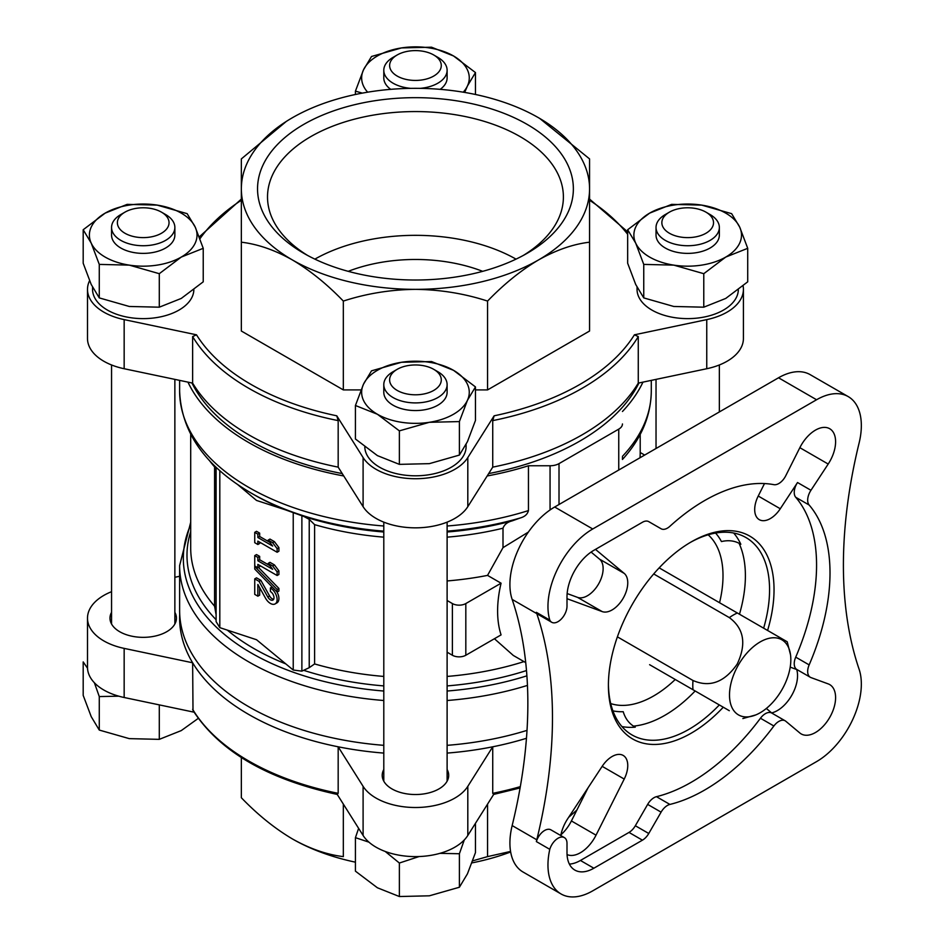 <?xml version="1.0" encoding="UTF-8"?>
<svg xmlns="http://www.w3.org/2000/svg" width="944" height="944" viewBox="0 0 944 944"><rect width="100%" height="100%" fill="white"/><g stroke="black" fill="none" stroke-linecap="round" stroke-linejoin="round"><path stroke-width="1.42" d="M475.469 386.922L475.469 420.434L467.433 441.686L459.398 455.079L429.378 463.646L399.371 464.365L377.399 455.61L355.428 438.995L355.428 405.495L377.399 414.251L399.371 430.865L429.378 422.298L459.398 421.579L467.433 400.327L475.469 386.922L453.509 370.319L431.538 361.552L401.519 362.272L371.511 370.839L363.475 384.243L355.428 405.495M99.273 264.403L129.281 265.122L159.288 273.689L181.26 257.075L203.231 248.319L203.231 281.819L181.26 298.434L159.288 307.189L129.281 306.47L99.273 297.903L91.226 284.498L83.19 263.246L83.19 229.746L91.226 243.151L99.273 264.403L99.273 297.903M643.749 264.403L673.768 265.122L703.776 273.689L725.747 257.075L747.719 248.319L747.719 281.819L725.747 298.434L703.776 307.189L673.768 306.47L643.749 297.903L635.713 284.498L627.666 263.246L627.666 229.746L635.713 243.151L643.749 264.403L643.749 297.903M464.283 839.936L459.398 853.742L439.892 853.352M419.124 856.538L399.371 863.028L385.211 851.464M368.951 842.166L355.428 837.658L358.626 828.348M118.779 696.176L99.273 696.566L94.388 682.76M87.521 668.21L83.19 661.909L83.19 695.409L91.226 716.661L99.273 730.066L99.273 696.566M276.911 591.841A9.499 5.487 60 0 1 276.946 602.862L275.152 603.9A9.499 5.487 -120 0 0 276.604 596.289A9.499 5.487 -120 0 0 270.409 587.923L272.132 586.92M270.409 587.923L270.409 591.534A5.062 2.926 -120 0 1 273.713 595.994A5.062 2.926 -120 0 1 272.934 600.054A5.062 2.926 -120 0 1 267.813 597.021L259.057 581.374L254.738 578.873L254.738 594.378L257.865 596.183L259.659 595.157L259.659 587.687M273.666 599.263A5.062 2.926 60 0 1 269.595 595.994L260.851 580.336L256.52 577.834L254.738 578.873M269.89 542.387L259.659 536.487L259.659 533.124L256.52 531.319L254.738 532.345L254.738 542.682L257.865 544.499L259.659 543.461L259.659 542.163M257.865 544.499L257.865 541.136L277.123 552.252L278.905 551.213L278.905 547.591L274.433 541.655L269.96 539.071L268.167 540.098L272.639 546.045L257.865 537.514L259.659 536.487M383.795 537.16A224.755 129.765 180 0 1 314.612 524.652L309.231 519.353L303.921 516.498L285.513 509.866A228.472 131.9 180 0 1 253.901 494.644L251.305 493.146A232.13 134.013 180 0 0 383.795 531.153M237.782 484.65L256.52 500.438L285.513 509.866M215.928 467.091L216.105 621.636L219.81 627.642L256.52 639.725L293.23 670.028L301.879 671.149L309.231 667.679L314.612 663.939A224.755 129.765 180 0 0 383.795 676.435M269.89 565.645L259.659 559.745L259.659 556.382L256.52 554.576L254.738 555.615L254.738 565.952L257.865 567.757L259.659 566.719L259.659 565.432M257.865 567.757L257.865 564.394L277.123 575.51L278.905 574.483L278.905 570.86L274.433 564.913L269.96 562.329L268.167 563.367L272.639 569.303L257.865 560.783L259.659 559.745M277.123 592.053L277.123 589.469L254.738 566.459L254.738 569.055L277.123 592.053L278.905 591.015L278.905 588.431L258.455 567.415M638.274 336.583A235.835 136.16 180 0 1 492.733 420.611L492.733 467.138A235.835 136.16 180 0 0 638.274 383.111L638.274 336.583L634.415 334.813L706.749 319.615A55.72 32.167 0 0 0 743.412 289.383A55.72 32.167 0 0 0 743.081 285.914M89.562 280.71A55.72 32.167 0 0 0 87.497 289.383A55.72 32.167 0 0 0 124.16 319.615L196.494 334.813L192.635 336.583L192.635 383.111A235.835 136.16 180 0 0 338.176 467.138L363.098 506.668A55.72 32.167 0 0 0 415.454 527.838A55.72 32.167 0 0 0 467.811 506.668L492.733 467.138M338.176 467.138L338.176 420.611L336.772 415.808L363.098 457.569A55.72 32.167 0 0 0 415.454 478.726A55.72 32.167 0 0 0 467.811 457.569L494.137 415.808L492.733 420.611M487.564 389.907L589.563 331.025L589.563 242.195C573.209 244.107 556.205 250.018 538.564 259.919C521.1 270.244 504.096 283.967 487.564 301.077L487.564 389.907L475.469 389.907M487.564 301.077C464.377 293.549 440.341 289.643 415.454 289.36C390.556 289.631 366.52 293.537 343.333 301.077C326.978 284.109 309.986 270.385 292.345 259.919C274.869 250.077 257.865 244.166 241.345 242.195L241.345 331.025L343.333 389.907L361.021 389.907M738.338 289.808A50.646 29.24 180 0 1 687.326 318.624A50.646 29.24 180 0 1 637.047 289.383L637.047 287.259M193.85 289.808A50.646 29.24 180 0 1 142.851 318.624A50.646 29.24 180 0 1 92.559 289.383L92.559 287.259M466.1 444.435L466.1 446.559A50.646 29.24 180 0 1 415.808 475.8A50.646 29.24 180 0 1 364.809 446.984M337.244 794.435L363.098 835.452A55.72 32.167 0 0 0 415.454 856.609A55.72 32.167 0 0 0 467.811 835.452L493.665 794.435M111.557 591.687A55.72 32.167 0 0 0 87.497 618.155L87.497 667.266A55.72 32.167 0 0 0 124.16 697.498L194.051 712.189M651.289 380.373L651.289 391.076C650.959 415.867 641.342 438.653 622.45 459.457L622.462 457.191M640.02 457.746A224.755 129.765 0 0 0 640.209 452.495L644.669 455.067M487.175 475.965A235.835 136.16 180 0 0 528.451 465.758L528.451 510.586C527.543 514.173 524.888 516.616 520.486 517.902L512.132 520.887C507.388 522.079 504.356 524.51 502.999 528.203L502.999 547.65L528.369 532.086M215.928 613.812L214.583 606.19A224.755 129.765 180 0 1 190.7 547.968L190.7 434.405M383.795 753.088A235.835 136.16 180 0 1 338.176 746.798A235.835 136.16 180 0 1 192.635 662.782L193.001 710.466C219.48 751.4 267.683 779.414 337.61 794.506M336.772 793.692L338.176 793.326A235.835 136.16 180 0 1 192.635 709.298M526.457 738.291A235.835 136.16 180 0 1 492.733 746.798L492.733 793.326L494.137 793.692M447.114 753.088A235.835 136.16 180 0 0 492.733 746.798L467.811 786.34A55.72 32.167 0 0 1 415.454 807.509A55.72 32.167 0 0 1 363.098 786.34L338.176 746.798L338.176 793.326M447.114 652.198L452.388 655.254A9.499 5.487 0 0 0 465.817 655.254L501.075 634.887A104.465 60.31 -60 0 1 501.075 583.203L487.541 575.392L502.999 547.65M494.42 638.734L513.312 655.455L525.725 662.617M612.916 710.867A104.465 60.31 120 0 0 623.217 711.705C625.14 718.077 628.562 722.88 633.471 726.113L635.265 727.151A113.964 65.797 120 0 1 621.919 726.561M733.665 533.018A113.964 65.797 120 0 1 740.839 544.275L739.046 543.248C733.818 540.605 727.942 540.051 721.44 541.561A104.465 60.31 120 0 0 715.564 533.065M447.114 580.949A224.755 129.765 0 0 0 487.541 575.392M343.734 475.965A235.835 136.16 180 0 1 187.95 382.131M642.958 382.131A235.835 136.16 180 0 1 622.462 411.49M778.529 377.777L816.572 399.749A63.307 36.556 -60 0 1 848.231 396.61L810.176 374.65A63.307 36.556 120 0 0 778.529 377.777L554.683 507.011A63.307 36.556 120 0 0 512.155 599.416A443.184 255.871 120 0 1 512.155 825.575L536.782 839.794A443.184 255.871 120 0 0 536.782 613.635A63.307 36.556 120 0 1 536.357 612.326L549.786 620.078A12.661 7.316 120 0 0 551.709 622.273A12.661 7.316 120 0 0 561.468 618.875A12.661 7.316 120 0 0 567.002 606.131L567.002 596.832A37.984 21.936 120 0 1 593.859 550.317L642.427 522.268A12.661 7.316 120 0 1 648.764 521.643L661.083 528.758A12.661 7.316 120 0 0 669.898 526.292A177.271 102.353 -60 0 1 773.879 484.661A12.661 7.316 120 0 0 785.762 475.729L799.851 447.68L828.195 464.047A28.485 16.449 120 0 0 829.693 428.718A28.485 16.449 120 0 0 799.851 447.68M764.498 483.564L758.233 496.025A22.16 12.791 120 0 0 759.283 519.66A22.16 12.791 120 0 0 780.275 508.757L797.527 482.526L810.955 490.278L828.195 464.047M810.955 490.278A12.661 7.316 120 0 0 809.161 505.028A177.271 102.353 -60 0 1 809.161 664.895A12.661 7.316 120 0 0 810.294 677.261A12.661 7.316 120 0 0 810.955 677.58L828.195 683.893A28.485 16.449 120 0 1 829.693 684.589A28.485 16.449 120 0 1 829.693 717.487A28.485 16.449 120 0 1 801.208 733.936A28.485 16.449 120 0 1 799.851 732.992L785.762 721.216A12.661 7.316 120 0 0 785.16 720.803A12.661 7.316 120 0 0 773.879 725.995A177.271 102.353 -60 0 1 669.898 804.43A12.661 7.316 120 0 0 661.083 812.147L648.764 833.493A12.661 7.316 120 0 1 642.427 840.172L593.859 868.22A37.984 21.936 120 0 1 574.861 870.097A37.984 21.936 120 0 1 567.002 852.715L567.002 843.417A12.661 7.316 120 0 0 564.37 837.611A12.661 7.316 120 0 0 549.786 849.34A63.307 36.556 -60 0 0 561.078 893.98A63.307 36.556 -60 0 0 592.738 890.841L816.572 761.607A63.307 36.556 -60 0 0 859.099 669.213A443.184 255.871 120 0 1 859.099 443.043A63.307 36.556 -60 0 0 848.231 396.61M816.572 399.749L592.738 528.982A63.307 36.556 -60 0 0 549.786 620.078M536.782 839.794A63.307 36.556 120 0 0 536.357 841.576L549.786 849.34M512.155 825.575A63.307 36.556 120 0 0 523.023 872.008L561.078 893.98M785.16 720.803L771.732 713.039A12.661 7.316 120 0 0 760.451 718.242A177.271 102.353 -60 0 1 656.469 796.677A12.661 7.316 120 0 0 647.655 804.394L661.083 812.147M797.527 482.526A12.661 7.316 120 0 0 795.721 497.276A177.271 102.353 -60 0 1 795.721 657.142A12.661 7.316 120 0 0 796.866 669.508L810.294 677.261M567.143 593.552L577.551 597.375A22.16 12.791 120 0 0 598.543 584.029A22.16 12.791 120 0 0 599.593 559.178L591.086 552.075M560.948 834.756A28.485 16.449 120 0 0 571.403 820.95L588.077 787.768M771.661 712.909A28.485 16.449 120 0 0 791.638 695.516A28.485 16.449 120 0 0 796.712 669.52M342.235 473.581A232.377 134.166 180 0 1 339.309 473.003A232.377 134.166 180 0 1 191.939 382.969M638.958 382.969A232.377 134.166 180 0 1 488.673 473.581M528.451 465.758L550.057 465.758A12.661 7.316 0 0 0 559.013 463.622L618.745 429.131A12.661 7.316 0 0 0 622.462 423.962M527.012 730.373A235.835 136.16 180 0 1 447.114 745.335M383.795 745.335A235.835 136.16 180 0 1 179.62 610.402L179.62 565.574A235.835 136.16 180 0 0 383.795 700.507M87.497 618.155A55.72 32.167 0 0 0 124.16 648.386L192.635 662.782A235.835 136.16 180 0 1 179.714 614.284M536.357 612.326A12.661 7.316 120 0 0 538.281 614.52L551.709 622.273M564.37 837.611L550.942 829.859A12.661 7.316 120 0 0 536.357 841.576M569.374 864.102A37.984 21.936 120 0 0 580.43 860.468L628.999 832.419A12.661 7.316 120 0 0 635.336 825.74L647.655 804.394M766.339 708.472L772.039 713.227M797.173 669.697L790.211 667.137M567.002 598.661A28.485 16.449 120 0 0 567.674 598.944L602.166 611.582A22.16 12.791 120 0 0 623.17 598.248A22.16 12.791 120 0 0 624.22 573.397L596.03 549.845A28.485 16.449 120 0 0 595.44 549.396M567.049 854.568A28.485 16.449 120 0 0 596.03 835.169L624.22 779.06A22.16 12.791 120 0 0 623.17 755.424A22.16 12.791 120 0 0 602.166 766.339L567.674 818.802A28.485 16.449 120 0 0 560.795 835.546M723.281 707.221A117.127 67.626 -60 0 1 691.22 733.181A117.127 67.626 -60 0 1 608.408 685.356A117.127 67.626 -60 0 1 691.22 541.915A117.127 67.626 -60 0 1 767.59 630.462M719.328 704.944A113.964 65.797 -60 0 1 688.99 729.299A113.964 65.797 -60 0 1 632.008 734.939A113.964 65.797 -60 0 1 608.408 684.058M690.099 542.564A113.964 65.797 -60 0 1 745.972 537.561A113.964 65.797 -60 0 1 763.637 628.173M649.614 664.694L692.99 689.734A57.301 33.075 -60 0 1 692.99 680.494L617.388 636.846M447.114 600.502L452.388 603.558A9.499 5.487 0 0 0 465.817 603.558L501.075 583.203M111.557 612.314A33.241 19.187 0 0 0 109.976 618.155A33.241 19.187 0 0 0 119.711 631.725A33.241 19.187 0 0 0 155.925 635.89A33.241 19.187 0 0 0 176.445 618.155A33.241 19.187 0 0 0 174.864 612.314M179.62 576.277L174.864 577.28M383.795 769.49A33.241 19.187 0 0 0 382.214 775.343A33.241 19.187 0 0 0 391.949 788.913A33.241 19.187 0 0 0 428.175 793.066A33.241 19.187 0 0 0 448.695 775.343A33.241 19.187 0 0 0 447.114 769.49M87.497 289.383L87.497 338.495A55.72 32.167 0 0 0 124.16 368.726L192.635 383.111M638.274 383.111L706.749 368.726A55.72 32.167 0 0 0 743.412 338.495L743.412 289.383M487.564 804.099L487.564 856.621L510.562 851.429M568.618 817.362L576.89 810.035M343.333 804.099L343.333 856.621C326.813 854.65 309.809 848.739 292.345 838.897C274.704 828.431 257.7 814.707 241.345 797.739L241.345 757.56M472.661 860.857L487.564 856.621M539.673 118.401L589.563 158.911L589.563 242.195M241.345 242.195L241.345 158.911L286.374 121.375M343.333 301.077L343.333 389.907M292.345 259.919A174.109 100.524 0 0 0 415.454 289.36A174.109 100.524 180 0 0 538.564 259.919A174.109 100.524 0 0 0 589.563 188.835A174.109 100.524 0 0 0 538.564 117.764A174.109 100.524 0 0 0 415.454 88.323A174.109 100.524 0 0 0 292.345 117.764A174.109 100.524 0 0 0 241.345 188.835A174.109 100.524 0 0 0 292.345 259.919M355.428 862.179A174.109 100.524 180 0 1 292.345 838.897M510.657 851.972A174.109 100.524 180 0 1 471.917 862.899M527.118 253.311A157.919 91.179 180 0 1 303.791 253.311A157.919 91.179 180 0 1 303.791 124.372A157.919 91.179 180 0 1 527.118 124.372A157.919 91.179 180 0 1 527.118 253.311L527.118 253.311M257.865 537.514L257.865 534.151L259.659 533.124M257.865 534.151L254.738 532.345M277.123 552.252L277.123 548.629L278.905 547.591M277.123 548.629L272.639 542.682L274.433 541.655M272.639 542.682L268.167 540.098M257.865 560.783L257.865 557.42L259.659 556.382M257.865 557.42L254.738 555.615M277.123 575.51L277.123 571.887L278.905 570.86M277.123 571.887L272.639 565.952L274.433 564.913M272.639 565.952L268.167 563.367M257.865 596.183L257.865 584.478L265.535 598.213A9.499 5.487 -120 0 0 275.152 603.9M259.057 581.374L260.851 580.336M277.123 589.469L278.905 588.431M307.425 255.34A147.937 85.408 180 0 1 267.553 198.877A147.937 85.408 180 0 1 415.454 111.569A147.937 85.408 180 0 1 563.356 198.877A147.937 85.408 180 0 1 523.472 255.34M314.883 259.128A143.311 82.742 180 0 1 516.026 259.128M348.218 271.341A120.289 69.455 180 0 1 482.691 271.341M692.99 680.494C709.735 687.775 724.473 682.311 737.181 664.116C746.645 644.009 744.014 628.503 729.311 617.6A57.301 33.075 -60 0 1 737.311 612.975L659.172 567.863M737.311 612.975L787.202 641.778L790.517 654.77A43.365 25.04 -60 0 1 760.168 712.755A43.365 25.04 -60 0 1 755.802 714.915A43.365 25.04 -60 0 1 729.511 694.265A43.365 25.04 -60 0 1 757.135 643.855A43.365 25.04 -60 0 1 790.517 654.77M729.311 617.6L653.708 573.952M729.311 710.702L692.99 689.734M99.273 730.066L129.281 738.633L159.288 739.353L159.288 705.852M159.288 739.353L181.26 730.597L198.205 718.419M355.428 837.658L355.428 871.159L377.399 887.773L399.371 896.529L429.378 895.809L459.398 887.242L467.433 873.849L475.469 852.597L475.469 823.286M459.398 887.242L459.398 853.742M399.371 896.529L399.371 863.028M747.719 248.319L739.671 227.067L731.635 213.663L701.616 205.096L671.609 204.376L649.637 213.132L627.666 229.746M703.776 273.689L703.776 307.189M464.672 92.418L467.433 85.975L475.469 72.57L453.509 55.956L431.538 47.2L401.519 47.92L371.511 56.487L363.475 69.891L355.428 91.143L355.428 94.483M355.428 91.143L362.319 93.114M475.469 72.57L475.469 94.483M203.231 248.319L195.196 227.067L187.148 213.663L157.141 205.096L127.133 204.376L105.162 213.132L83.19 229.746M159.288 273.689L159.288 307.189M459.398 421.579L459.398 455.079M399.371 430.865L399.371 464.365M710.077 214.536L705.959 212.152A25.83 14.915 180 0 1 705.959 233.251A25.83 14.915 180 0 1 669.426 233.251A25.83 14.915 180 0 1 669.426 212.152A25.83 14.915 180 0 1 705.959 212.152L710.077 214.536A31.659 18.278 180 0 1 719.352 227.457A31.659 18.278 180 0 1 687.692 245.735A31.659 18.278 180 0 1 656.033 227.457A31.659 18.278 180 0 1 665.308 214.536L669.426 212.152M719.352 227.457L719.352 235.103A31.659 18.278 180 0 1 687.692 253.381A31.659 18.278 180 0 1 656.033 235.103L656.033 227.457M673.768 265.122A53.82 31.069 180 0 1 635.713 243.151A53.82 31.069 180 0 1 649.637 213.132A53.82 31.069 180 0 1 701.616 205.096A53.82 31.069 180 0 1 739.671 227.067A53.82 31.069 180 0 1 725.747 257.075A53.82 31.069 180 0 1 673.768 265.122M437.839 57.36L433.721 54.976A25.83 14.915 180 0 1 433.721 76.063A25.83 14.915 180 0 1 397.188 76.063A25.83 14.915 180 0 1 397.188 54.976A25.83 14.915 180 0 1 433.721 54.976L437.839 57.36A31.659 18.278 180 0 1 447.114 70.281A31.659 18.278 180 0 1 420.115 88.358M410.793 88.358A31.659 18.278 180 0 1 383.795 70.281A31.659 18.278 180 0 1 393.07 57.36L397.188 54.976M447.114 70.281L447.114 77.927A31.659 18.278 180 0 1 440.187 89.338M390.722 89.338A31.659 18.278 180 0 1 383.795 77.927L383.795 70.281M367.641 92.182A53.82 31.069 180 0 1 363.475 69.891A53.82 31.069 180 0 1 401.519 47.92A53.82 31.069 180 0 1 453.509 55.956A53.82 31.069 180 0 1 467.433 85.975A53.82 31.069 180 0 1 463.268 92.182M165.601 214.536L161.471 212.152A25.83 14.915 180 0 1 161.471 233.251A25.83 14.915 180 0 1 124.95 233.251A25.83 14.915 180 0 1 124.95 212.152A25.83 14.915 180 0 1 161.471 212.152L165.589 214.536A31.659 18.278 180 0 1 165.601 214.536A31.659 18.278 180 0 1 174.864 227.457A31.659 18.278 180 0 1 143.217 245.735A31.659 18.278 180 0 1 111.557 227.457A31.659 18.278 180 0 1 120.832 214.536L124.95 212.152M174.864 227.457L174.864 235.103A31.659 18.278 180 0 1 143.217 253.381A31.659 18.278 180 0 1 111.557 235.103L111.557 227.457M129.281 265.122A53.82 31.069 180 0 1 91.226 243.151A53.82 31.069 180 0 1 105.162 213.132A53.82 31.069 180 0 1 157.141 205.096A53.82 31.069 180 0 1 195.196 227.067A53.82 31.069 180 0 1 181.26 257.075A53.82 31.069 180 0 1 129.281 265.122M437.839 371.712L433.721 369.328A25.83 14.915 180 0 1 433.721 390.427A25.83 14.915 180 0 1 397.188 390.427A25.83 14.915 180 0 1 397.188 369.328A25.83 14.915 180 0 1 433.721 369.328L437.839 371.712A31.659 18.278 180 0 1 447.114 384.633A31.659 18.278 180 0 1 415.454 402.911A31.659 18.278 180 0 1 383.795 384.633A31.659 18.278 180 0 1 393.07 371.712L397.188 369.328M447.114 384.633L447.114 392.279A31.659 18.278 180 0 1 415.454 410.557A31.659 18.278 180 0 1 383.795 392.279L383.795 384.633M377.399 414.251A53.82 31.069 180 0 1 363.475 384.243A53.82 31.069 180 0 1 401.519 362.272A53.82 31.069 180 0 1 453.509 370.319A53.82 31.069 180 0 1 467.433 400.327A53.82 31.069 180 0 1 429.378 422.298A53.82 31.069 180 0 1 377.399 414.251M219.81 470.667L219.81 627.642M293.23 512.521L293.23 670.028M634.415 334.813A232.672 134.331 180 0 1 494.137 415.808M589.563 200.27A232.672 134.331 180 0 1 627.666 234.313M199.939 238.749A232.672 134.331 180 0 1 241.345 200.27M336.772 415.808A232.672 134.331 180 0 1 196.494 334.813M214.583 606.19L214.583 466.914A224.755 129.765 180 0 1 209.273 460.353M512.132 520.887A228.472 131.9 180 0 1 447.114 532.003M383.795 532.003A228.472 131.9 180 0 1 303.921 516.498M502.999 528.203A224.755 129.765 180 0 1 447.114 537.16M520.486 517.902A232.13 134.013 180 0 1 447.114 531.153M526.905 675.833A232.13 134.013 180 0 1 447.114 691.032M383.795 691.032A232.13 134.013 180 0 1 190.7 524.77M526.492 670.559A228.472 131.9 180 0 1 447.114 685.91M383.795 685.91A228.472 131.9 180 0 1 303.921 670.393M285.513 663.774A228.472 131.9 180 0 1 227.539 630.297M216.058 619.677A228.472 131.9 180 0 1 190.7 531.614M523.967 661.602A224.755 129.765 180 0 1 447.114 676.435M338.176 420.611A235.835 136.16 180 0 1 192.635 336.583M520.321 786.647A235.835 136.16 180 0 1 492.733 793.326M314.612 524.652L314.612 663.939M528.451 510.586A235.835 136.16 180 0 1 447.114 526.009M383.795 526.009A235.835 136.16 180 0 1 179.62 391.076C181.272 432.21 205.167 466.23 251.305 493.146M651.289 391.076A235.835 136.16 180 0 1 622.462 456.318M554.683 507.011L592.738 528.982M512.155 599.416L536.782 613.635M760.451 718.242L773.879 725.995M656.469 796.677L669.898 804.43M795.721 497.276L809.161 505.028M795.721 657.142L809.161 664.895M527.448 685.403A235.835 136.16 180 0 1 447.114 700.507M695.15 690.984A113.964 65.797 -60 0 1 664.812 715.34A113.964 65.797 -60 0 1 633.471 726.113M739.046 543.248A113.964 65.797 -60 0 1 739.471 614.225M675.243 679.491A98.129 56.652 -60 0 1 653.614 695.964A98.129 56.652 -60 0 1 610.721 703.575M708.153 534.8A98.129 56.652 -60 0 1 719.552 602.72M758.233 496.025L780.275 508.757M580.43 860.468L593.859 868.22M628.999 832.419L642.427 840.172M635.336 825.74L648.764 833.493M571.403 820.95L596.03 835.169M602.166 766.339L624.22 779.06M595.345 549.455L596.03 549.845M599.593 559.178L624.22 573.397M567.002 598.555L567.674 598.944M577.551 597.375L602.166 611.582M465.817 603.558L465.817 655.254M452.388 603.558L452.388 655.254M550.057 465.758L550.057 509.961M559.013 463.622L559.013 504.509M618.745 429.131L618.745 470.029M124.16 648.386L124.16 697.498M363.098 786.34L363.098 835.452M467.811 786.34L467.811 835.452M124.16 368.726L124.16 319.615M706.749 368.726L706.749 319.615M363.098 506.668L363.098 457.569M467.811 506.668L467.811 457.569M216.105 467.268L216.105 621.636M301.879 515.684L301.879 671.149M309.231 519.353L309.231 667.679M267.813 597.021L269.595 595.994M111.557 364.962L111.557 624.008M174.864 379.382L174.864 624.008M656.033 379.382L656.033 448.494M719.352 364.962L719.352 411.95M383.795 522.138L383.795 781.184M447.114 522.138L447.114 781.184M640.209 434.405L640.209 452.495M589.563 199.09L627.666 231.846M241.345 199.09L199.255 236.885M520.085 787.957L493.287 794.506M179.62 380.373L179.62 391.076M190.7 522.256L179.62 565.574M742.857 718.549L755.802 714.915"/></g></svg>

